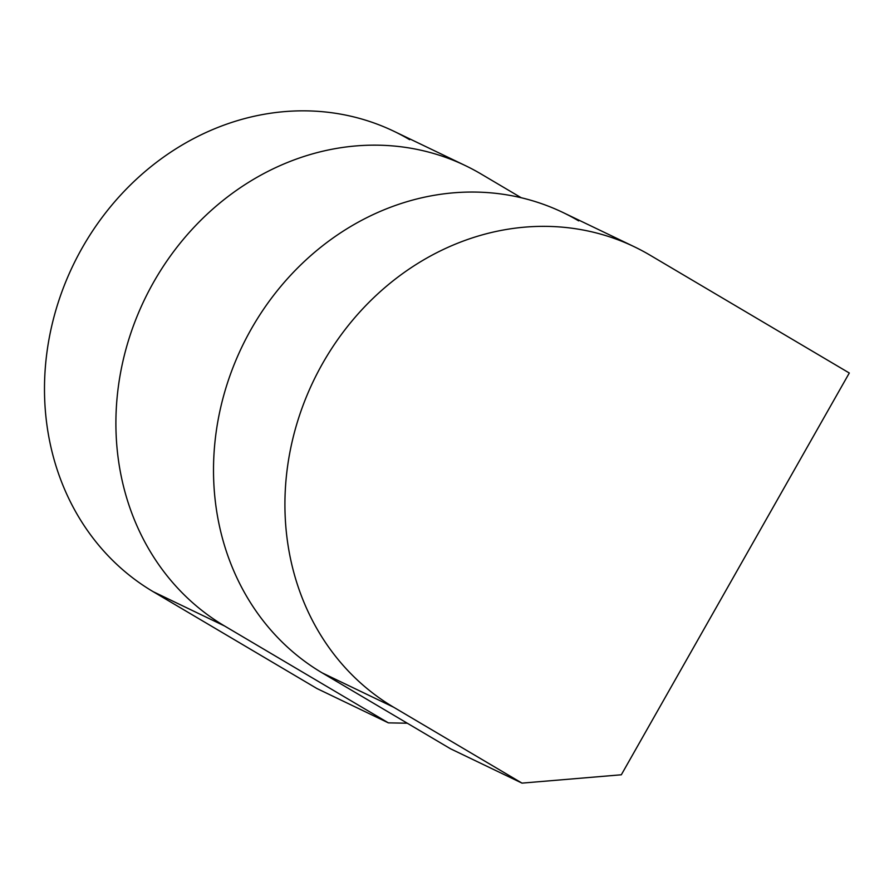 <?xml version="1.0" encoding="UTF-8"?>
<svg xmlns="http://www.w3.org/2000/svg" width="894" height="894" viewBox="0 0 894 894"><rect width="100%" height="100%" fill="white"/><g stroke="black" fill="none" stroke-linecap="round" stroke-linejoin="round"><path stroke-width="1.34" d="M521.995 783.122L621.319 774.785L849.3 373.01L650.094 255.203A260.009 231.255 115.7 0 0 634.449 246.833A260.009 231.255 115.7 0 0 317.873 372.15A260.009 231.255 115.7 0 0 393.617 707.21L521.995 783.122L450.576 748.814L322.198 672.891A260.009 231.255 -64.3 0 1 246.465 337.831A260.009 231.255 -64.3 0 1 563.03 212.526A260.009 231.255 -64.3 0 1 578.675 220.885M521.191 197.719L481.073 173.995A260.009 231.255 115.7 0 0 465.428 165.636A260.009 231.255 115.7 0 0 148.851 290.941A260.009 231.255 115.7 0 0 224.595 626.001L388.387 722.866L407.284 723.212M388.387 722.866L316.968 688.548L153.176 591.683A260.009 231.255 -64.3 0 1 77.443 256.623A260.009 231.255 -64.3 0 1 394.008 131.317A260.009 231.255 -64.3 0 1 409.653 139.688M322.198 672.891L393.617 707.21M153.176 591.683L224.595 626.001M634.449 246.833L563.03 212.526M465.428 165.636L394.008 131.317"/></g></svg>
